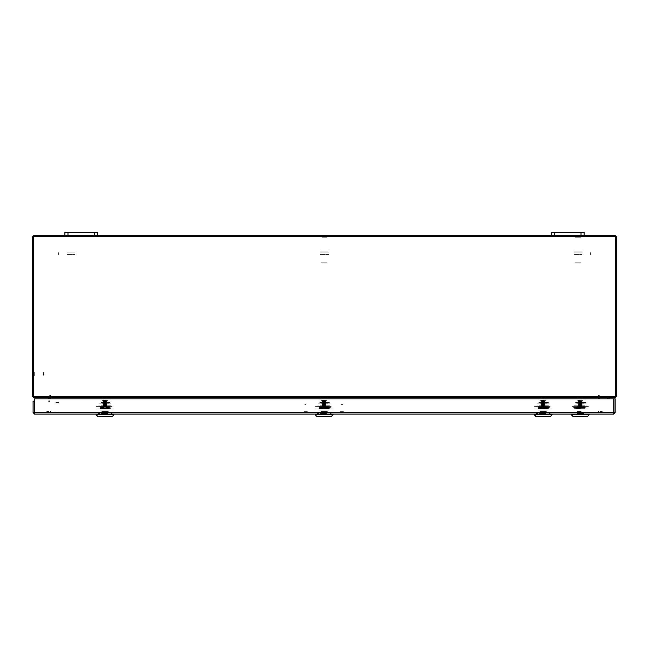 <?xml version="1.0" encoding="UTF-8"?>
<svg xmlns="http://www.w3.org/2000/svg" width="649" height="649" viewBox="0 0 649 649"><rect width="100%" height="100%" fill="white"/><g stroke="black" fill="none" stroke-linecap="round" stroke-linejoin="round"><path stroke-width="0.49" stroke-dasharray="3.25 2.43" d="M320.444 254.554L328.556 254.554L320.444 254.554M320.444 252.867L328.556 252.867L320.444 252.867M573.959 254.554L582.072 254.554L573.959 254.554M573.959 252.867L582.072 252.867L573.959 252.867M66.928 254.554L75.041 254.554L66.928 254.554M66.928 252.867L75.041 252.867L66.928 252.867M58.686 252.656L58.686 254.554L58.686 252.656M590.314 254.554L590.314 252.656L590.314 254.554M73.735 236.642L68.234 236.642L73.735 236.642M578.494 236.82L574.933 236.82L578.494 236.82M578.429 237.226L575.339 237.226L578.429 237.226M578.429 251.098L575.339 251.098L578.429 251.098M578.681 251.098L573.757 251.098L578.681 251.098M578.681 252.867L573.757 252.867L578.681 252.867M578.429 252.867L575.339 252.867L578.429 252.867M578.429 254.895L575.339 254.895L578.429 254.895M578.486 254.895L574.973 254.895L578.486 254.895M578.486 262.196L574.973 262.196L578.486 262.196M578.364 263.007L575.785 263.007L578.364 263.007M578.446 236.642L575.265 236.642L578.446 236.642M575.111 236.82L581.098 236.82L575.111 236.82M575.493 237.226L580.693 237.226L575.493 237.226M575.493 251.098L580.693 251.098L575.493 251.098M574.008 251.098L582.275 251.098L574.008 251.098M574.008 252.867L582.275 252.867L574.008 252.867M575.493 252.867L580.693 252.867L575.493 252.867M575.493 254.895L580.693 254.895L575.493 254.895M575.152 254.895L581.058 254.895L575.152 254.895M575.152 262.196L581.058 262.196L575.152 262.196M575.914 263.007L580.247 263.007L575.914 263.007M575.428 236.642L580.766 236.642L575.428 236.642M325.376 236.82L321.417 236.82L325.376 236.82M325.263 237.226L321.823 237.226L325.263 237.226M325.263 251.098L321.823 251.098L325.263 251.098M325.709 251.098L320.241 251.098L325.709 251.098M325.709 252.867L320.241 252.867L325.709 252.867M325.263 252.867L321.823 252.867L325.263 252.867M325.263 254.895L321.823 254.895L325.263 254.895M325.368 254.895L321.458 254.895L325.368 254.895M325.368 262.196L321.458 262.196L325.368 262.196M325.133 263.007L322.269 263.007L325.133 263.007M325.279 236.642L321.75 236.642L325.279 236.642M577.951 236.82L581.098 236.82L577.951 236.82M577.959 237.226L580.693 237.226L577.959 237.226M577.959 251.098L580.693 251.098L577.959 251.098M577.934 251.098L582.275 251.098L577.934 251.098M577.934 252.867L582.275 252.867L577.934 252.867M577.959 252.867L580.693 252.867L577.959 252.867M577.959 254.895L581.058 254.895L577.959 254.895M577.959 262.196L581.058 262.196L577.959 262.196M577.975 263.007L580.247 263.007L577.975 263.007M577.959 236.642L580.766 236.642L577.959 236.642M327.218 236.82L321.417 236.82L327.218 236.82M326.861 237.226L321.823 237.226L326.861 237.226M326.861 251.098L321.823 251.098L326.861 251.098M328.256 251.098L320.241 251.098L328.256 251.098M328.256 252.867L320.241 252.867L328.256 252.867M326.861 252.867L321.823 252.867L326.861 252.867M326.861 254.895L321.458 254.895L326.861 254.895M327.185 262.196L321.458 262.196L327.185 262.196M326.471 263.007L322.269 263.007L326.471 263.007M326.926 236.642L321.75 236.642L326.926 236.642M563.819 235.425L575.014 235.425L563.819 235.425M563.819 232.374L575.014 232.374L563.819 232.374M554.733 232.374L551.65 232.374M584.1 232.374L581.017 232.374M551.65 235.425L554.733 235.425M581.017 235.425L584.1 235.425M43.564 372.526L43.564 375.252L43.564 372.526M34.3 372.526L34.3 375.252L34.3 372.526M34.3 372.38L34.3 375.584L34.3 372.38M33.659 372.38L33.659 375.584L33.659 372.38M43.881 372.656L43.881 374.935L43.881 372.656M59.197 402.956L55.49 402.956L59.197 402.956M59.197 412.22L55.49 412.22L59.197 412.22M59.505 412.22L55.157 412.22L59.505 412.22M59.505 412.853L55.157 412.853L59.505 412.853M58.897 402.64L55.806 402.64L58.897 402.64M340.125 411.644L344.181 411.644L340.125 411.644M344.181 412.853L340.125 412.853L344.181 412.853M304.032 411.644L308.088 411.644L304.032 411.644M308.088 412.853L304.032 412.853L308.088 412.853M77.069 235.425L88.264 235.425L77.069 235.425M77.069 232.374L88.264 232.374L77.069 232.374M67.983 232.374L64.9 232.374M97.35 232.374L94.267 232.374M64.9 235.425L67.983 235.425M94.267 235.425L97.35 235.425M550.32 414.07L546.377 414.07L550.32 414.07M550.32 412.853L546.377 412.853L550.32 412.853M112.245 414.07L108.302 414.07L112.245 414.07M112.245 412.853L108.302 412.853L112.245 412.853M331.282 414.07L327.339 414.07L331.282 414.07M331.282 412.853L327.339 412.853L331.282 412.853M586.672 412.853L573.854 412.853L586.672 412.853M539.903 412.853L535.96 412.853L539.903 412.853M101.828 412.853L97.885 412.853L101.828 412.853M320.866 412.853L316.923 412.853L320.866 412.853M539.903 414.07L535.96 414.07L539.903 414.07M101.828 414.07L97.885 414.07L101.828 414.07M320.866 414.07L316.923 414.07L320.866 414.07M50.508 396.255L50.508 397.886M598.492 396.466L598.492 397.886L598.492 396.466M598.492 397.886L598.492 396.255M598.492 411.263L598.492 412.691L598.492 411.263M50.508 412.691L50.508 411.263L50.508 412.691M600.276 412.691L602.304 412.691L600.276 412.691M46.696 412.691L48.724 412.691L46.696 412.691M602.304 411.474L600.276 411.474L602.304 411.474M48.724 411.474L46.696 411.474L48.724 411.474M343.362 412.853L340.839 412.853L343.362 412.853M342.64 404.708L340.871 404.708L342.64 404.708M342.64 411.636L340.871 411.636L342.64 411.636M342.583 411.636L341.017 411.636L342.583 411.636M341.625 412.285L343.516 412.285L341.625 412.285M342.575 404.546L341.033 404.546L342.575 404.546M307.375 412.853L304.746 412.853L307.375 412.853M306.06 404.708L304.779 404.708L306.06 404.708M306.06 411.636L304.779 411.636L306.06 411.636M306.06 412.285L304.689 412.285L306.06 412.285M306.06 404.546L304.941 404.546L306.06 404.546M340.839 412.853L343.467 412.853L340.839 412.853M342.153 404.708L340.871 404.708L342.153 404.708M342.153 411.636L340.871 411.636L342.153 411.636M342.153 412.285L340.782 412.285L342.153 412.285M342.153 404.546L341.033 404.546L342.153 404.546M49.494 400.725L49.494 401.828L49.494 400.725M48.277 400.725L48.277 401.828L48.277 400.725M578.227 406.534L582.721 406.534M577.204 403.848L583.621 403.848M576.685 416.626L585.69 416.626L576.685 416.626M583.629 416.301L575.152 416.301L583.629 416.301M575.631 416.626L587.288 416.626L575.631 416.626M586.152 414.711L571.315 414.711L586.152 414.711M586.152 414.07L571.315 414.07L586.152 414.07M585.017 405.763L573.935 405.763L585.017 405.763M576.093 403.207L586.582 403.207L576.093 403.207M577.675 406.534L583.597 406.534M577.488 403.848L582.802 403.848M578.154 402.575L583.451 402.575L578.154 402.575M583.037 403.848L577.715 403.848M576.929 406.534L583.062 406.534M577.521 413.429L579.833 413.429M577.318 414.07L582.34 414.07M582.997 413.429L578.397 413.429M583.208 414.07L578.178 414.07M584.059 413.429L577.188 413.429M582.291 406.534L577.805 406.534M584.132 406.534L584.538 406.534M585.974 405.933L586.664 405.933M580.498 405.933L584.059 405.933M584.538 402.575L574.576 402.575L584.538 402.575M583.313 403.848L576.896 403.848M576.515 403.207L584.538 403.207M585.422 407.677L573.391 407.677L585.422 407.677M585.065 408.164L573.87 408.164L585.065 408.164M585.065 407.199L573.87 407.199L585.065 407.199M585.544 406.404L573.237 406.404L585.544 406.404M575.46 407.045L586.647 407.045L575.46 407.045M574.973 408.959L587.288 408.959L574.973 408.959M585.065 408.318L573.87 408.318L585.065 408.318M588.424 406.404L571.639 406.404L588.424 406.404M578.584 408.959L588.886 408.959L578.584 408.959M582.177 400.603L578.34 400.603L582.177 400.603M579.338 396.507L578.251 396.507M582.161 396.507L581.033 396.507M582.494 397.139L578.024 397.139L582.494 397.139M581.747 400.847L578.77 400.847L581.747 400.847M578.348 401.09L582.177 401.09L578.348 401.09M581.747 401.488L578.77 401.488L581.747 401.488M582.177 401.236L578.34 401.236L582.177 401.236M578.348 401.731L582.177 401.731L578.348 401.731M581.747 402.12L578.77 402.12L581.747 402.12M582.177 401.877L578.34 401.877L582.177 401.877M578.348 402.372L582.177 402.372L578.348 402.372M581.747 402.761L578.77 402.761L581.747 402.761M582.177 402.518L578.34 402.518L582.177 402.518M578.348 403.005L582.177 403.005L578.348 403.005M581.747 403.402L578.77 403.402L581.747 403.402M582.177 403.159L578.34 403.159L582.177 403.159M578.348 403.646L582.177 403.646L578.348 403.646M578.348 404.286L582.177 404.286L578.348 404.286M582.177 404.432L578.34 404.432L582.177 404.432M581.747 404.676L578.77 404.676L581.747 404.676M578.348 404.927L582.177 404.927L578.348 404.927M582.177 405.073L578.34 405.073L582.177 405.073M581.747 405.317L578.77 405.317L581.747 405.317M578.348 405.56L582.177 405.56L578.348 405.56M582.177 405.714L578.34 405.714L582.177 405.714M581.747 405.958L578.77 405.958L581.747 405.958M582.104 406.16L578.421 406.16L582.104 406.16M581.853 406.404L578.665 406.404L581.853 406.404M581.747 404.043L578.77 404.043L581.747 404.043M582.177 403.792L578.34 403.792L582.177 403.792M585.406 400.019L580.19 400.019M578.364 396.507L579.484 396.507M581.179 396.507L582.267 396.507M580.384 408.578L575.598 408.578L580.384 408.578M580.238 416.366L581.188 416.366L580.238 416.366M580.238 411.498L581.188 411.498L580.238 411.498M580.879 413.429L579.476 413.429M579.638 413.429L581.05 413.429M580.344 411.498L577.018 411.498L580.344 411.498M580.222 407.223L581.861 407.223L580.222 407.223M580.222 408.002L581.861 408.002L580.222 408.002M580.311 407.045L578.34 407.045L580.311 407.045M580.303 406.858L578.665 406.858L580.303 406.858M580.311 406.404L578.34 406.404L580.311 406.404M580.303 406.217L578.665 406.217L580.303 406.217M580.222 406.59L581.861 406.59L580.222 406.59M580.311 405.763L578.34 405.763L580.311 405.763M580.303 405.584L578.665 405.584L580.303 405.584M580.222 405.95L581.861 405.95L580.222 405.95M580.311 405.13L578.34 405.13L580.311 405.13M580.303 404.944L578.665 404.944L580.303 404.944M580.222 405.309L581.861 405.309L580.222 405.309M580.311 404.489L578.34 404.489L580.311 404.489M580.303 404.303L578.665 404.303L580.303 404.303M580.222 404.668L581.861 404.668L580.222 404.668M580.311 403.848L578.34 403.848L580.311 403.848M580.303 403.662L578.665 403.662L580.303 403.662M580.222 404.035L581.861 404.035L580.222 404.035M580.311 403.207L578.34 403.207L580.311 403.207M580.303 403.029L578.665 403.029L580.303 403.029M580.222 403.394L581.861 403.394L580.222 403.394M578.437 402.575L582.218 402.575M580.303 402.388L578.665 402.388L580.303 402.388M580.222 402.753L581.861 402.753L580.222 402.753M580.311 401.934L578.34 401.934L580.311 401.934M580.303 401.747L578.665 401.747L580.303 401.747M580.222 402.12L581.861 402.12L580.222 402.12M580.311 401.293L578.34 401.293L580.311 401.293M580.303 401.106L578.665 401.106L580.303 401.106M580.222 401.48L581.861 401.48L580.222 401.48M580.222 400.831L581.877 400.831L580.222 400.831M580.311 400.652L578.34 400.652L580.311 400.652M580.311 400.611L578.421 400.611L580.311 400.611M579.525 407.361L583.273 407.361M580.393 408.578L575.184 408.578L580.393 408.578M580.393 407.361L575.184 407.361L580.393 407.361M580.831 413.429L579.427 413.429M579.687 413.429L581.098 413.429M580.32 400.336L578.154 400.336L580.32 400.336M580.344 404.424L580.977 404.424L580.344 404.424M582.867 400.336L582.218 400.336M585.406 402.575L583.321 402.575M583.321 407.361L577.253 407.361M577.253 402.575L577.756 402.575M578.437 400.336L577.756 400.336M577.204 407.361L579.541 407.361M583.273 402.575L582.761 402.575M582.08 400.336L582.761 400.336M582.08 402.575L578.308 402.575M577.659 400.336L578.308 400.336M577.659 402.575L577.204 402.575M580.149 400.019L585.658 400.019M582.867 402.575L585.658 402.575M539.7 406.534L539.181 406.534L539.7 406.534M540.114 403.848L541.112 403.848L540.114 403.848M538.995 416.626L548.567 416.626L538.995 416.626M547.042 416.301L538.029 416.301L547.042 416.301M537.77 416.626L550.165 416.626L537.77 416.626M552.08 414.711L534.2 414.711M549.979 414.07L534.2 414.07L549.979 414.07M539.059 405.763L549.468 405.763L539.059 405.763M538.305 403.207L549.468 403.207L538.305 403.207M541.225 406.534L544.6 406.534L541.225 406.534M544.673 403.848L546.336 403.848L544.673 403.848M540.698 402.575L546.336 402.575L540.698 402.575M540.698 403.848L539.944 403.848L540.698 403.848M546.953 406.534L548.251 406.534L546.953 406.534M539.733 406.534L545.858 406.534L539.733 406.534M549.557 413.429L550.149 413.429L549.557 413.429M549.468 414.07L550.165 414.07L549.468 414.07M540.284 413.429L544.876 413.429L540.284 413.429M540.073 414.07L545.095 414.07L540.073 414.07M539.246 413.429L539.781 413.429L539.246 413.429M536.723 413.429L536.115 413.429L536.723 413.429M536.82 414.07L536.115 414.07L536.82 414.07M537.948 413.429L536.65 413.429L537.948 413.429M546.58 406.534L547.099 406.534L546.58 406.534M546.547 406.534L540.422 406.534L546.547 406.534M545.063 406.534L541.68 406.534L545.063 406.534M540.171 405.933L544.316 405.933L540.171 405.933M536.658 405.933L537.948 405.933L536.658 405.933M546.207 414.07L541.185 414.07L546.207 414.07M542.856 406.469L541.404 406.469L542.856 406.469M539.335 406.534L538.029 406.534L539.335 406.534M541.607 403.848L539.944 403.848L541.607 403.848M539.473 402.575L548.827 402.575L539.473 402.575M545.996 413.429L541.404 413.429L545.996 413.429M545.72 403.848L547.099 403.848L545.72 403.848M538.8 403.207L537.453 403.207L538.8 403.207M538.711 407.677L550.011 407.677L538.711 407.677M539.019 408.164L549.533 408.164L539.019 408.164M539.019 407.199L549.533 407.199L539.019 407.199M538.605 406.404L550.165 406.404L538.605 406.404M547.261 407.045L536.755 407.045L547.261 407.045M547.675 408.959L536.115 408.959L547.675 408.959M539.019 408.318L549.533 408.318L539.019 408.318M546.069 406.404L534.516 406.404L546.069 406.404M534.654 408.959L551.764 408.959L534.654 408.959M543.229 400.603L541.225 400.603L543.229 400.603M544.097 400.019L543.416 400.019L544.097 400.019M544.844 400.019L544.397 400.019L544.844 400.019M543.27 396.507L542.629 396.507L543.27 396.507M543.651 396.507L542.377 396.507L543.651 396.507M545.85 396.507L545.16 396.507L545.85 396.507M545.33 396.507L545.923 396.507L545.33 396.507M543.237 397.139L540.909 397.139L543.237 397.139M543.205 400.847L541.647 400.847L543.205 400.847M543.059 401.09L545.055 401.09L543.059 401.09M543.205 401.488L541.647 401.488L543.205 401.488M543.229 401.236L541.225 401.236L543.229 401.236M543.059 401.731L545.055 401.731L543.059 401.731M543.205 402.12L541.647 402.12L543.205 402.12M543.229 401.877L541.225 401.877L543.229 401.877M543.059 402.372L545.055 402.372L543.059 402.372M543.205 402.761L541.647 402.761L543.205 402.761M543.229 402.518L541.225 402.518L543.229 402.518M543.059 403.005L545.055 403.005L543.059 403.005M543.205 403.402L541.647 403.402L543.205 403.402M543.229 403.159L541.225 403.159L543.229 403.159M543.059 403.646L545.055 403.646L543.059 403.646M543.059 404.286L545.055 404.286L543.059 404.286M543.229 404.432L541.225 404.432L543.229 404.432M543.205 404.676L541.647 404.676L543.205 404.676M543.059 404.927L545.055 404.927L543.059 404.927M543.229 405.073L541.225 405.073L543.229 405.073M543.205 405.317L541.647 405.317L543.205 405.317M543.059 405.56L545.055 405.56L543.059 405.56M543.229 405.714L541.225 405.714L543.229 405.714M543.205 405.958L541.647 405.958L543.205 405.958M543.221 406.16L541.298 406.16L543.221 406.16M543.213 406.404L541.542 406.404L543.213 406.404M543.205 404.043L541.647 404.043L543.205 404.043M543.229 403.792L541.225 403.792L543.229 403.792M540.95 396.507L540.357 396.507L540.95 396.507M540.439 396.507L541.12 396.507L540.439 396.507M538.483 408.578L547.805 408.578L538.483 408.578M544.065 416.366L542.215 416.366L544.065 416.366M544.065 411.498L542.215 411.498L544.065 411.498M540.009 416.366L546.336 416.366L540.009 416.366M539.903 411.498L546.385 411.498L539.903 411.498M544.738 407.223L541.542 407.223L544.738 407.223M544.738 408.002L541.542 408.002L544.738 408.002M541.225 407.045L545.055 407.045L541.225 407.045M541.542 406.858L544.738 406.858L541.542 406.858M541.225 406.404L545.055 406.404L541.225 406.404M541.542 406.217L544.738 406.217L541.542 406.217M544.738 406.59L541.542 406.59L544.738 406.59M541.225 405.763L545.055 405.763L541.225 405.763M541.542 405.584L544.738 405.584L541.542 405.584M544.738 405.95L541.542 405.95L544.738 405.95M541.225 405.13L545.055 405.13L541.225 405.13M541.542 404.944L544.738 404.944L541.542 404.944M544.738 405.309L541.542 405.309L544.738 405.309M541.225 404.489L545.055 404.489L541.225 404.489M541.542 404.303L544.738 404.303L541.542 404.303M544.738 404.668L541.542 404.668L544.738 404.668M541.225 403.848L545.055 403.848L541.225 403.848M541.542 403.662L544.738 403.662L541.542 403.662M544.738 404.035L541.542 404.035L544.738 404.035M541.225 403.207L545.055 403.207L541.225 403.207M541.542 403.029L544.738 403.029L541.542 403.029M544.738 403.394L541.542 403.394L544.738 403.394M541.225 402.575L545.055 402.575L541.225 402.575M541.542 402.388L544.738 402.388L541.542 402.388M544.738 402.753L541.542 402.753L544.738 402.753M541.225 401.934L545.055 401.934L541.225 401.934M541.542 401.747L544.738 401.747L541.542 401.747M544.738 402.12L541.542 402.12L544.738 402.12M541.225 401.293L545.055 401.293L541.225 401.293M541.542 401.106L544.738 401.106L541.542 401.106M544.738 401.48L541.542 401.48L544.738 401.48M544.754 400.831L541.526 400.831L544.738 400.847M541.225 400.652L545.055 400.652L541.225 400.652M541.307 400.611L544.973 400.611L541.307 400.611M538.07 408.578L548.218 408.578L538.07 408.578M538.07 407.361L548.218 407.361L538.07 407.361M547.797 409.981L538.475 409.981L547.797 409.981M538.07 409.981L548.218 409.981L538.07 409.981M538.086 416.366L548.137 416.366L538.086 416.366M541.039 400.336L545.249 400.336L541.039 400.336M541.363 400.336L540.674 400.336L541.363 400.336M541.363 402.575L542.329 402.575L541.363 402.575M542.329 407.361L540.057 407.361L542.329 407.361M540 407.361L542.061 407.361L540 407.361M542.061 402.575L541.136 402.575L542.061 402.575M540.503 400.336L541.136 400.336L540.503 400.336M548.194 416.366L538.151 416.366L548.194 416.366M543.951 407.361L546.223 407.361L543.951 407.361M546.28 407.361L544.219 407.361L546.28 407.361M544.219 402.575L545.144 402.575L544.219 402.575M545.777 400.336L545.144 400.336L545.777 400.336M545.777 402.575L546.32 402.575L545.777 402.575M544.917 400.336L545.606 400.336L544.917 400.336M544.917 402.575L543.951 402.575L544.917 402.575M546.271 416.366L539.944 416.366L546.271 416.366M547.78 400.019L537.68 400.019L547.78 400.019M547.78 402.575L537.68 402.575L547.78 402.575M320.663 406.534L320.144 406.534L320.663 406.534M321.077 403.848L322.074 403.848L321.077 403.848M319.957 416.626L329.53 416.626L319.957 416.626M328.005 416.301L318.992 416.301L328.005 416.301M318.732 416.626L331.128 416.626L318.732 416.626M333.042 414.711L315.163 414.711M330.941 414.07L315.163 414.07L330.941 414.07M320.022 405.763L330.43 405.763L320.022 405.763M319.267 403.207L330.43 403.207L319.267 403.207M322.188 406.534L325.563 406.534L322.188 406.534M325.636 403.848L327.299 403.848L325.636 403.848M321.661 402.575L327.299 402.575L321.661 402.575M321.661 403.848L320.906 403.848L321.661 403.848M327.915 406.534L329.213 406.534L327.915 406.534M320.695 406.534L326.82 406.534L320.695 406.534M330.519 413.429L331.112 413.429L330.519 413.429M330.43 414.07L331.128 414.07L330.43 414.07M321.247 413.429L325.839 413.429L321.247 413.429M321.036 414.07L326.058 414.07L321.036 414.07M320.208 413.429L320.744 413.429L320.208 413.429M317.686 413.429L317.077 413.429L317.686 413.429M317.783 414.07L317.077 414.07L317.783 414.07M318.91 413.429L317.612 413.429L318.91 413.429M327.542 406.534L328.061 406.534L327.542 406.534M327.51 406.534L321.385 406.534L327.51 406.534M326.025 406.534L322.642 406.534L326.025 406.534M321.133 405.933L325.279 405.933L321.133 405.933M317.621 405.933L318.91 405.933L317.621 405.933M327.169 414.07L322.147 414.07L327.169 414.07M323.819 406.469L322.366 406.469L323.819 406.469M320.298 406.534L318.992 406.534L320.298 406.534M322.569 403.848L320.906 403.848L322.569 403.848M320.436 402.575L329.789 402.575L320.436 402.575M326.958 413.429L322.366 413.429L326.958 413.429M326.682 403.848L328.061 403.848L326.682 403.848M319.762 403.207L318.416 403.207L319.762 403.207M319.673 407.677L330.974 407.677L319.673 407.677M319.981 408.164L330.495 408.164L319.981 408.164M319.981 407.199L330.495 407.199L319.981 407.199M319.568 406.404L331.128 406.404L319.568 406.404M328.224 407.045L317.718 407.045L328.224 407.045M328.637 408.959L317.077 408.959L328.637 408.959M319.981 408.318L330.495 408.318L319.981 408.318M327.031 406.404L315.479 406.404L327.031 406.404M315.617 408.959L332.726 408.959L315.617 408.959M324.192 400.603L322.188 400.603L324.192 400.603M325.06 400.019L324.378 400.019L325.06 400.019M325.806 400.019L325.36 400.019L325.806 400.019M324.232 396.507L323.591 396.507L324.232 396.507M324.614 396.507L323.34 396.507L324.614 396.507M326.812 396.507L326.123 396.507L326.812 396.507M326.293 396.507L326.885 396.507L326.293 396.507M324.2 397.139L321.872 397.139L324.2 397.139M324.167 400.847L322.61 400.847L324.167 400.847M324.021 401.09L326.017 401.09L324.021 401.09M324.167 401.488L322.61 401.488L324.167 401.488M324.192 401.236L322.188 401.236L324.192 401.236M324.021 401.731L326.017 401.731L324.021 401.731M324.167 402.12L322.61 402.12L324.167 402.12M324.192 401.877L322.188 401.877L324.192 401.877M324.021 402.372L326.017 402.372L324.021 402.372M324.167 402.761L322.61 402.761L324.167 402.761M324.192 402.518L322.188 402.518L324.192 402.518M324.021 403.005L326.017 403.005L324.021 403.005M324.167 403.402L322.61 403.402L324.167 403.402M324.192 403.159L322.188 403.159L324.192 403.159M324.021 403.646L326.017 403.646L324.021 403.646M324.021 404.286L326.017 404.286L324.021 404.286M324.192 404.432L322.188 404.432L324.192 404.432M324.167 404.676L322.61 404.676L324.167 404.676M324.021 404.927L326.017 404.927L324.021 404.927M324.192 405.073L322.188 405.073L324.192 405.073M324.167 405.317L322.61 405.317L324.167 405.317M324.021 405.56L326.017 405.56L324.021 405.56M324.192 405.714L322.188 405.714L324.192 405.714M324.167 405.958L322.61 405.958L324.167 405.958M324.184 406.16L322.261 406.16L324.184 406.16M324.176 406.404L322.504 406.404L324.176 406.404M324.167 404.043L322.61 404.043L324.167 404.043M324.192 403.792L322.188 403.792L324.192 403.792M321.912 396.507L321.32 396.507L321.912 396.507M321.401 396.507L322.082 396.507L321.401 396.507M319.446 408.578L328.767 408.578L319.446 408.578M325.027 416.366L323.178 416.366L325.027 416.366M325.027 411.498L323.178 411.498L325.027 411.498M320.971 416.366L327.299 416.366L320.971 416.366M320.866 411.498L327.347 411.498L320.866 411.498M325.701 407.223L322.504 407.223L325.701 407.223M325.701 408.002L322.504 408.002L325.701 408.002M322.188 407.045L326.017 407.045L322.188 407.045M322.504 406.858L325.701 406.858L322.504 406.858M322.188 406.404L326.017 406.404L322.188 406.404M322.504 406.217L325.701 406.217L322.504 406.217M325.701 406.59L322.504 406.59L325.701 406.59M322.188 405.763L326.017 405.763L322.188 405.763M322.504 405.584L325.701 405.584L322.504 405.584M325.701 405.95L322.504 405.95L325.701 405.95M322.188 405.13L326.017 405.13L322.188 405.13M322.504 404.944L325.701 404.944L322.504 404.944M325.701 405.309L322.504 405.309L325.701 405.309M322.188 404.489L326.017 404.489L322.188 404.489M322.504 404.303L325.701 404.303L322.504 404.303M325.701 404.668L322.504 404.668L325.701 404.668M322.188 403.848L326.017 403.848L322.188 403.848M322.504 403.662L325.701 403.662L322.504 403.662M325.701 404.035L322.504 404.035L325.701 404.035M322.188 403.207L326.017 403.207L322.188 403.207M322.504 403.029L325.701 403.029L322.504 403.029M325.701 403.394L322.504 403.394L325.701 403.394M322.188 402.575L326.017 402.575L322.188 402.575M322.504 402.388L325.701 402.388L322.504 402.388M325.701 402.753L322.504 402.753L325.701 402.753M322.188 401.934L326.017 401.934L322.188 401.934M322.504 401.747L325.701 401.747L322.504 401.747M325.701 402.12L322.504 402.12L325.701 402.12M322.188 401.293L326.017 401.293L322.188 401.293M322.504 401.106L325.701 401.106L322.504 401.106M325.701 401.48L322.504 401.48L325.701 401.48M325.717 400.831L322.488 400.831L325.701 400.847M322.188 400.652L326.017 400.652L322.188 400.652M322.269 400.611L325.936 400.611L322.269 400.611M319.032 408.578L329.181 408.578L319.032 408.578M319.032 407.361L329.181 407.361L319.032 407.361M328.759 409.981L319.438 409.981L328.759 409.981M319.032 409.981L329.181 409.981L319.032 409.981M319.048 416.366L329.1 416.366L319.048 416.366M322.001 400.336L326.212 400.336L322.001 400.336M322.326 400.336L321.636 400.336L322.326 400.336M322.326 402.575L323.291 402.575L322.326 402.575M323.291 407.361L321.02 407.361L323.291 407.361M320.963 407.361L323.024 407.361L320.963 407.361M323.024 402.575L322.099 402.575L323.024 402.575M321.466 400.336L322.099 400.336L321.466 400.336M329.157 416.366L319.113 416.366L329.157 416.366M324.914 407.361L327.185 407.361L324.914 407.361M327.242 407.361L325.181 407.361L327.242 407.361M325.181 402.575L326.106 402.575L325.181 402.575M326.739 400.336L326.106 400.336L326.739 400.336M326.739 402.575L327.283 402.575L326.739 402.575M325.879 400.336L326.569 400.336L325.879 400.336M325.879 402.575L324.914 402.575L325.879 402.575M327.234 416.366L320.906 416.366L327.234 416.366M328.743 400.019L318.643 400.019L328.743 400.019M328.743 402.575L318.643 402.575L328.743 402.575M101.625 406.534L101.106 406.534L101.625 406.534M102.039 403.848L103.037 403.848L102.039 403.848M100.92 416.626L110.492 416.626L100.92 416.626M108.967 416.301L99.954 416.301L108.967 416.301M99.695 416.626L112.09 416.626L99.695 416.626M114.005 414.711L96.125 414.711M111.904 414.07L96.125 414.07L111.904 414.07M100.984 405.763L111.393 405.763L100.984 405.763M100.23 403.207L111.393 403.207L100.23 403.207M103.15 406.534L106.525 406.534L103.15 406.534M106.598 403.848L108.261 403.848L106.598 403.848M102.623 403.848L101.869 403.848L102.623 403.848M108.878 406.534L110.176 406.534L108.878 406.534M101.658 406.534L107.783 406.534L101.658 406.534M111.482 413.429L112.074 413.429L111.482 413.429M111.393 414.07L112.09 414.07L111.393 414.07M102.209 413.429L106.801 413.429L102.209 413.429M101.998 414.07L107.02 414.07L101.998 414.07M101.171 413.429L101.706 413.429L101.171 413.429M98.648 413.429L98.04 413.429L98.648 413.429M98.745 414.07L98.04 414.07L98.745 414.07M99.873 413.429L98.575 413.429L99.873 413.429M108.505 406.534L109.024 406.534L108.505 406.534M108.472 406.534L102.347 406.534L108.472 406.534M106.988 406.534L103.605 406.534L106.988 406.534M102.096 405.933L106.241 405.933L102.096 405.933M98.583 405.933L99.873 405.933L98.583 405.933M108.132 414.07L103.11 414.07L108.132 414.07M104.781 406.469L103.329 406.469L104.781 406.469M101.26 406.534L99.954 406.534L101.26 406.534M103.532 403.848L101.869 403.848L103.532 403.848M110.062 402.575L100.473 402.575M107.921 413.429L103.329 413.429L107.921 413.429M107.645 403.848L109.024 403.848L107.645 403.848M100.725 403.207L99.378 403.207L100.725 403.207M100.636 407.677L109.494 407.677M100.944 408.164L111.458 408.164L100.944 408.164M100.944 407.199L111.458 407.199L100.944 407.199M100.53 406.404L112.09 406.404L100.53 406.404M109.186 407.045L98.68 407.045L109.186 407.045M109.6 408.959L98.04 408.959M100.944 408.318L111.458 408.318L100.944 408.318M107.994 406.404L96.441 406.404L107.994 406.404M96.579 408.959L113.689 408.959L96.579 408.959M105.154 400.603L103.15 400.603L105.154 400.603M104.554 396.507L105.828 396.507M105.576 396.507L104.302 396.507M107.775 396.507L107.085 396.507M107.255 396.507L107.848 396.507M105.162 397.139L102.834 397.139L105.162 397.139M105.13 400.847L103.572 400.847L105.13 400.847M104.984 401.09L106.98 401.09L104.984 401.09M105.13 401.488L103.572 401.488L105.13 401.488M105.154 401.236L103.15 401.236L105.154 401.236M104.984 401.731L106.98 401.731L104.984 401.731M105.13 402.12L103.572 402.12L105.13 402.12M105.154 401.877L103.15 401.877L105.154 401.877M104.984 402.372L106.98 402.372L104.984 402.372M105.13 402.761L103.572 402.761L105.13 402.761M105.154 402.518L103.15 402.518L105.154 402.518M104.984 403.005L106.98 403.005L104.984 403.005M105.13 403.402L103.572 403.402L105.13 403.402M105.154 403.159L103.15 403.159L105.154 403.159M104.984 403.646L106.98 403.646L104.984 403.646M104.984 404.286L106.98 404.286L104.984 404.286M105.154 404.432L103.15 404.432L105.154 404.432M105.13 404.676L103.572 404.676L105.13 404.676M104.984 404.927L106.98 404.927L104.984 404.927M105.154 405.073L103.15 405.073L105.154 405.073M105.13 405.317L103.572 405.317L105.13 405.317M104.984 405.56L106.98 405.56L104.984 405.56M105.154 405.714L103.15 405.714L105.154 405.714M105.13 405.958L103.572 405.958L105.13 405.958M105.146 406.16L103.223 406.16L105.146 406.16M105.138 406.404L103.467 406.404L105.138 406.404M105.13 404.043L103.572 404.043L105.13 404.043M105.154 403.792L103.15 403.792L105.154 403.792M103.459 400.019L104.27 400.019M104.262 400.019L103.451 400.019M102.875 396.507L102.282 396.507M102.364 396.507L103.045 396.507M100.408 408.578L109.73 408.578L100.408 408.578M105.99 416.366L104.14 416.366L105.99 416.366M105.99 411.498L104.14 411.498L105.99 411.498M101.934 416.366L108.261 416.366M101.828 411.498L108.31 411.498L101.828 411.498M106.663 407.223L103.467 407.223L106.663 407.223M106.663 408.002L103.467 408.002L106.663 408.002M103.15 407.045L106.98 407.045L103.15 407.045M103.467 406.858L106.663 406.858L103.467 406.858M103.15 406.404L106.98 406.404L103.15 406.404M103.467 406.217L106.663 406.217L103.467 406.217M106.663 406.59L103.467 406.59L106.663 406.59M103.15 405.763L106.98 405.763L103.15 405.763M103.467 405.584L106.663 405.584L103.467 405.584M106.663 405.95L103.467 405.95L106.663 405.95M103.15 405.13L106.98 405.13L103.15 405.13M103.467 404.944L106.663 404.944L103.467 404.944M106.663 405.309L103.467 405.309L106.663 405.309M103.15 404.489L106.98 404.489L103.15 404.489M103.467 404.303L106.663 404.303L103.467 404.303M106.663 404.668L103.467 404.668L106.663 404.668M103.15 403.848L106.98 403.848L103.15 403.848M103.467 403.662L106.663 403.662L103.467 403.662M106.663 404.035L103.467 404.035L106.663 404.035M103.15 403.207L106.98 403.207L103.15 403.207M103.467 403.029L106.663 403.029L103.467 403.029M106.663 403.394L103.467 403.394L106.663 403.394M103.15 402.575L106.98 402.575L103.15 402.575M103.467 402.388L106.663 402.388L103.467 402.388M106.663 402.753L103.467 402.753L106.663 402.753M103.15 401.934L106.98 401.934L103.15 401.934M103.467 401.747L106.663 401.747L103.467 401.747M106.663 402.12L103.467 402.12L106.663 402.12M103.15 401.293L106.98 401.293L103.15 401.293M103.467 401.106L106.663 401.106L103.467 401.106M106.663 401.48L103.467 401.48L106.663 401.48M106.679 400.831L103.451 400.831L106.663 400.847M103.15 400.652L106.98 400.652L103.15 400.652M103.232 400.611L106.898 400.611L103.232 400.611M99.995 408.578L110.143 408.578L99.995 408.578M99.995 407.361L110.143 407.361L99.995 407.361M109.722 409.981L100.4 409.981L109.722 409.981M99.995 409.981L110.143 409.981L99.995 409.981M100.011 416.366L110.062 416.366M102.964 400.336L107.174 400.336L102.964 400.336M103.288 400.336L102.599 400.336M103.288 402.575L104.254 402.575M104.254 407.361L101.982 407.361M101.925 407.361L103.986 407.361M103.986 402.575L103.061 402.575M102.428 400.336L103.061 400.336M110.119 416.366L100.076 416.366M105.876 407.361L108.148 407.361M108.205 407.361L106.144 407.361M106.144 402.575L107.069 402.575M107.702 400.336L107.069 400.336M106.842 400.336L107.531 400.336M106.842 402.575L105.876 402.575M108.196 416.366L101.869 416.366M110.062 400.019L100.473 400.019M536.115 416.626L550.165 416.626M317.077 416.626L331.128 416.626M98.04 416.626L112.09 416.626"/><path stroke-width="0.97" d="M551.65 232.374L554.733 232.374L554.733 235.425L551.65 235.425L551.65 232.374M581.017 235.425L581.017 232.374L584.1 232.374L584.1 235.425L554.733 235.425M64.9 232.374L67.983 232.374L67.983 235.425L64.9 235.425L64.9 232.374M94.267 235.425L94.267 232.374L97.35 232.374L97.35 235.425L67.983 235.425M50.508 396.255L598.492 396.255L598.492 397.675L50.508 397.675L50.2 395.346L49.9 396.466L33.659 396.466L33.659 236.642L615.341 236.642L615.341 396.466L599.1 396.466L598.8 395.346L598.492 396.255L599.1 396.377M50.508 397.675L598.492 397.675M552.08 414.711L550.165 416.626L536.115 416.626L534.2 414.711L552.08 414.711L552.08 414.07M333.042 414.711L331.128 416.626L317.077 416.626L315.163 414.711L333.042 414.711L333.042 414.07M114.005 414.711L112.09 416.626L98.04 416.626L96.125 414.711L114.005 414.711L114.005 414.07M589.203 414.711L587.288 416.626L573.237 416.626L571.315 414.711L589.203 414.711L589.203 414.07M50.508 395.647L49.9 395.647M599.1 395.647L598.492 395.647M581.017 232.374L554.733 232.374M94.267 232.374L67.983 232.374M34.494 412.853L34.494 414.07L33.067 412.642L613.694 412.642L613.719 414.07L34.494 414.07L34.511 398.851L613.694 398.851L613.719 414.07L615.138 412.642L613.93 412.642L613.93 398.851L615.138 398.851L615.138 412.642M33.067 412.642L33.067 401.171L34.283 401.171L34.511 400.157M34.283 412.642L34.283 401.171M49.283 397.675L49.494 398.851M599.506 398.851L599.717 397.675M584.1 235.425L615.13 235.425L616.55 236.853L616.55 396.255L615.13 397.675L599.506 397.675L599.506 396.466M49.494 396.466L49.494 397.675L33.87 397.675L32.45 396.255L32.45 236.853L33.87 235.425L64.9 235.425M551.65 235.425L97.35 235.425M50.508 397.164L49.494 396.482M599.506 396.482L598.492 397.164M598.492 397.886L598.492 398.851M50.508 398.851L50.508 397.886M34.511 407.864L34.283 406.728M48.277 397.675L48.277 398.851M34.511 408.529L34.283 408.132M609.062 397.675L609.087 398.851M608.908 397.675L606.255 397.675M598.492 396.182L599.1 396.182M608.973 398.851L608.997 397.675M607.586 397.918L607.586 398.851M608.9 397.748L608.9 398.851M571.315 414.711L571.315 414.07L573.237 416.626M534.2 414.711L534.2 414.07L536.115 416.626M315.163 414.711L315.163 414.07M96.125 414.711L96.125 414.07"/></g></svg>
